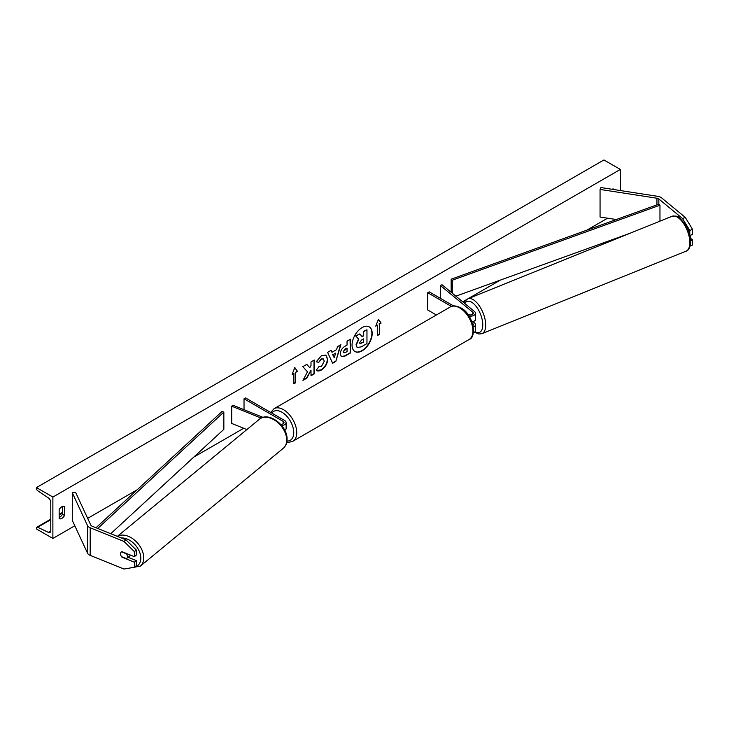 <?xml version="1.0" encoding="UTF-8"?>
<svg xmlns="http://www.w3.org/2000/svg" width="729" height="729" viewBox="0 0 729 729"><rect width="100%" height="100%" fill="white"/><g stroke="black" fill="none" stroke-linecap="round" stroke-linejoin="round"><path stroke-width="1.09" d="M471.973 321.899A5.067 2.925 0 0 0 475.481 319.111L475.481 313.251A5.067 2.925 0 0 0 474.561 311.575L442.038 284.757L440.307 285.449L440.307 298.279M469.029 316.067A5.067 2.925 0 0 0 475.481 313.251M467.599 314.044L468.319 314.454A2.952 1.704 0 0 0 471.545 314.828A2.952 1.704 0 0 0 473.367 313.251A2.952 1.704 0 0 0 472.829 312.267L440.307 285.449M473.321 332.889A5.067 2.925 0 0 0 475.481 330.492L475.481 324.633A5.067 2.925 180 0 1 473.331 327.02M453.575 305.943L429.199 291.864L427.704 292.73L427.704 309.971L436.379 314.983M475.481 324.633A5.067 2.925 180 0 0 474.561 322.956L472.966 321.635M472.465 323.348L472.829 323.649A2.952 1.704 180 0 1 473.367 324.633A2.952 1.704 180 0 1 473.03 325.426M427.704 292.73L451.424 306.426M685.278 217.397L692.55 229.362L689.78 230.482L682.517 218.518L685.278 217.397L661.604 197.878A6.761 3.9 0 0 0 660.848 197.359A6.761 3.9 0 0 0 657.822 196.347L600.933 187.544L600.058 189.431L600.058 217.023L616.306 219.538M682.517 218.518L658.843 198.999A3.381 1.95 0 0 0 658.46 198.735A3.381 1.95 0 0 0 656.947 198.233L600.058 189.431M692.55 229.362L692.55 234.428L689.989 235.467M689.78 230.482L689.78 234.62M690.199 245.955L692.55 245.008L692.55 239.941L690.5 238.255M690.718 240.688L692.55 239.941M122.199 556.938L121.925 557.166A4.228 2.825 50.5 0 1 120.54 553.849A4.228 2.825 50.5 0 1 121.306 551.99A4.228 2.825 50.5 0 1 121.925 551.653L134.373 556.683L134.373 551.625L136.314 550.021L136.314 555.088L134.373 556.683M136.314 550.021L125.935 539.852L123.994 541.456L90.186 527.787A6.761 3.9 180 0 1 89.284 527.349A6.761 3.9 180 0 1 87.535 525.6L72.289 492.749L72.289 520.342L87.535 553.193A6.761 3.9 180 0 0 89.284 554.942A6.761 3.9 180 0 0 90.186 555.37L123.994 569.039L134.373 567.262L134.373 562.205L121.925 557.166M125.935 539.852L92.127 526.183A3.381 1.95 180 0 1 91.672 525.964A3.381 1.95 180 0 1 90.797 525.09L75.552 492.248L72.289 492.749M134.373 567.262L136.314 565.668L136.314 560.61L128.149 557.302M136.314 560.61L134.373 562.205M123.994 541.456L134.373 551.625M280.574 424.26A2.952 1.704 180 0 0 284.018 422.574A2.952 1.704 180 0 0 283.144 421.362L244.024 398.781L245.518 397.916L284.638 420.505A5.067 2.925 180 0 1 286.123 422.574A5.067 2.925 180 0 1 281.64 425.481M286.123 422.574L286.123 428.433A5.067 2.925 180 0 1 284.811 430.402M263.069 417.38L232.906 405.196L231.704 406.19L231.704 423.431L246.876 429.572M261.173 418.109L231.704 406.19M244.024 398.781L244.024 409.689M474.087 321.124L474.77 320.851A4.228 1.977 -112 0 0 475.609 318.928A4.228 1.977 -112 0 0 475.481 317.698M362.113 350.849A14.243 8.229 120 0 0 371.425 338.292A14.243 8.229 120 0 0 369.238 326.884A14.243 8.229 120 0 0 362.113 327.585A14.243 8.229 120 0 0 352.809 340.142A14.243 8.229 120 0 0 354.996 351.551A14.243 8.229 120 0 0 362.113 350.849M354.85 351.469A14.243 8.229 120 0 0 361.821 350.676A14.243 8.229 120 0 0 371.088 338.256A14.243 8.229 120 0 0 369.093 326.792M59.149 509.653A5.276 3.053 -60 0 1 61.837 506.783A5.276 3.053 -60 0 1 64.48 506.518A5.276 3.053 -60 0 1 64.526 506.546L64.526 515.512A5.276 3.053 -60 0 1 59.195 518.647A5.276 3.053 -60 0 1 59.149 518.62L59.149 509.653M318.91 366.514L321.425 366.505L324.277 361.21L323.348 358.932L321.425 359.133L318.728 362.368L316.24 361.757L321.525 355.588L325.918 355.105L327.695 359.206C327.403 363.771 325.298 367.38 321.389 370.013C319.01 371.28 317.325 371.289 316.322 370.068L319.065 366.587M317.006 370.596L316.322 370.068M340.261 353.993L340.261 353.957C340.489 350.54 342.202 347.897 345.4 346.02L347.04 345.072L347.04 341.136L350.348 339.222L350.348 353.018L345.236 355.971L341.363 356.663L340.261 353.993M307.483 371.836L302.963 380.374L306.891 378.114L311.001 370.141L311.001 375.736L314.317 373.822L314.317 360.026L311.001 361.939L311.001 365.511L309.789 367.762L306.791 364.372L302.808 366.669L307.483 371.836M614.073 189.576L614.073 189.267A5.276 3.053 120 0 0 614.018 189.239A5.276 3.053 120 0 0 611.904 189.248M52.88 497.06L52.88 538.449L36.45 528.962L36.45 528.088A1.905 1.093 60 0 1 36.842 527.213A1.905 1.093 60 0 1 37.68 527.249L48.324 532.361A3.8 2.196 -120 0 0 50 532.425A3.8 2.196 -120 0 0 50.784 530.685L50.784 502.409A3.8 2.196 -120 0 0 48.324 497.898L37.68 490.717A1.905 1.093 60 0 1 36.45 488.457L36.45 487.583L52.88 497.06L620.343 169.438L620.343 190.551M52.88 538.449L74.814 525.782M87.671 518.355L137.198 489.76M193.768 457.101L243.686 428.278M462.733 301.815L466.287 299.765M468.118 298.708L500.349 280.1M586.79 230.191L607.594 218.19M379.317 324.113L381.112 323.075L378.424 319.256L375.736 326.182L377.531 325.152L377.531 335.495L379.317 334.456L379.317 324.113L379.317 334.456M292.11 374.46L294.798 367.534L297.487 371.362L295.692 372.391L295.692 382.743L293.896 383.773L293.896 373.43L292.11 374.46M331.977 352.28L336.607 349.61L337.454 346.676L340.871 344.699L335.814 361.429L332.643 363.252L327.585 352.362L331.112 350.33L331.977 352.28L330.939 350.43M62.43 506.491L62.43 514.309A5.276 3.053 -60 0 1 59.149 517.472M36.45 487.583L603.913 159.961L620.343 169.438M62.43 514.309L64.526 515.512M357.128 347.441L356.335 344.945L358.796 339.286L355.943 336.115L359.771 333.9L362.185 336.698L363.643 335.85L363.643 331.668L366.96 329.754L366.96 343.578L361.292 346.849L357.338 347.56M357.101 347.423L356.034 344.781L358.504 339.113L355.943 336.115M361.985 336.461L363.343 335.686L363.343 331.495L366.96 329.754M355.643 335.941L359.771 333.9M379.016 334.283L377.531 335.149M375.909 325.735L377.531 325.152M379.016 323.94L380.811 322.911L378.36 319.42M294.735 367.698L297.487 371.362M297.186 371.189L295.692 372.391M295.391 372.218L295.692 382.743M293.896 383.427L295.391 382.57M292.283 374.023L293.896 373.43M309.789 367.762L306.69 364.427M311.001 375.389L314.017 373.649L314.017 360.199M303.228 379.882L306.59 377.941L311.001 370.141M343.578 351.907L343.979 352.909L347.04 351.715L347.04 348.07L343.277 351.733L343.842 352.809M343.277 351.733L345.172 348.808L347.04 348.07M350.057 339.395L350.348 353.018M350.057 352.845L344.935 355.798L341.218 356.572M325.763 355.032L327.394 359.033C327.102 363.598 325.006 367.206 321.097 369.84L316.86 370.505M323.202 358.859L321.124 358.96L318.728 362.368M318.427 362.195L316.277 361.666M335.595 353.146L332.934 354.686L334.256 357.821L335.595 353.146L332.934 354.686M332.634 354.513L334.256 357.821M340.443 344.945L335.814 361.429M335.513 361.256L332.515 362.987M359.67 342.785L360.035 343.724L363.643 342.174L363.643 338.857L361.447 340.124L359.67 342.785M359.898 343.614L363.343 342.001L363.343 339.031M120.54 553.849A4.228 2.825 -129.5 0 0 121.524 556.664L126.463 558.66A4.228 2.825 -129.5 0 0 126.682 558.505A4.228 2.825 -129.5 0 0 127.457 556.646A4.228 2.825 -129.5 0 0 126.463 553.83L121.524 551.835A4.228 2.825 -129.5 0 0 121.306 551.99A4.228 2.825 -129.5 0 0 120.54 553.849M126.682 558.505L129.835 555.908A4.228 2.825 -129.5 0 0 130.418 555.088M658.843 198.999L658.843 204.166L451.16 279.189L451.16 292.274M658.843 204.166L659.964 205.204L452.281 280.218L452.281 293.195M452.281 280.218L451.16 279.189M629.984 233.271L455.88 296.165M659.964 205.204L659.964 221.16M96.018 527.76L222.063 411.457L223.849 412.104L223.849 429.345L110.744 533.719M97.75 528.461L223.849 412.104M472.829 312.267L472.829 314.226M472.829 323.649L472.829 324.633M656.947 198.233L656.947 204.858M90.186 527.787L90.186 555.37M87.535 525.6L87.535 553.193M283.144 421.362L283.144 423.777M450.258 306.973C452.363 305.287 455.844 305.56 460.719 307.802C473.349 313.88 477.267 337.436 469.057 339.532A18.799 10.853 -120 0 0 471.936 324.469A18.799 10.853 -120 0 0 459.662 307.902A18.799 10.853 -120 0 0 450.258 306.973L274.049 408.705A18.799 10.853 60 0 1 283.444 409.643A18.799 10.853 60 0 1 295.728 426.201A18.799 10.853 60 0 1 292.848 441.264L288.894 442.33L286.798 442.138M286.971 441.072A16.685 9.632 -120 0 0 293.468 429.527A16.685 9.632 -120 0 0 281.95 412.222A16.685 9.632 -120 0 0 271.78 413.079M689.834 242.602A18.799 8.803 -112 0 0 683.538 223.457A18.799 8.803 -112 0 0 672.01 216.285C676.075 215.757 678.617 216.285 679.628 217.862L686.044 225.434C689.06 230.829 690.627 236.223 690.737 241.6C691.283 243.878 688.941 250.913 686.098 251.141A18.799 8.803 -112 0 0 689.834 242.602M474.962 331.786A16.685 7.809 -112 0 0 482.762 324.824A16.685 7.809 -112 0 0 475.545 305.67A16.685 7.809 -112 0 0 464.774 303.501M672.01 216.285L467.872 298.808A18.799 8.803 68 0 1 479.409 305.98A18.799 8.803 68 0 1 485.696 325.125A18.799 8.803 68 0 1 481.96 333.663L686.098 251.141M48.324 532.361L50.775 530.94M37.68 527.249L50.784 519.686M59.149 514.856L62.43 512.961M121.287 537.975A16.685 11.163 50.5 0 1 140.815 558.177A16.685 11.163 50.5 0 1 134.601 567.08M129.981 568.019L140.314 566.151A18.799 12.575 -129.5 0 0 143.75 557.876A18.799 12.575 -129.5 0 0 134.227 539.843A18.799 12.575 -129.5 0 0 117.433 536.416M286.688 440.024A18.799 12.575 50.5 0 1 283.253 448.299C285.786 446.093 287.062 443.104 287.071 439.323C287.691 425.772 268.618 410.974 259.333 419.293A18.799 12.575 50.5 0 1 276.437 421.417A18.799 12.575 50.5 0 1 286.688 440.024M469.057 339.532L292.848 441.264M270.696 412.45L274.049 408.705M467.872 298.808L465.384 300.703L464.118 302.954M474.515 332.205L478.871 334.037L481.96 333.663M36.842 527.213L50.784 519.166M59.149 514.337L62.43 512.441M140.314 566.151L283.253 448.299M117.333 536.38L259.333 419.293"/></g></svg>
